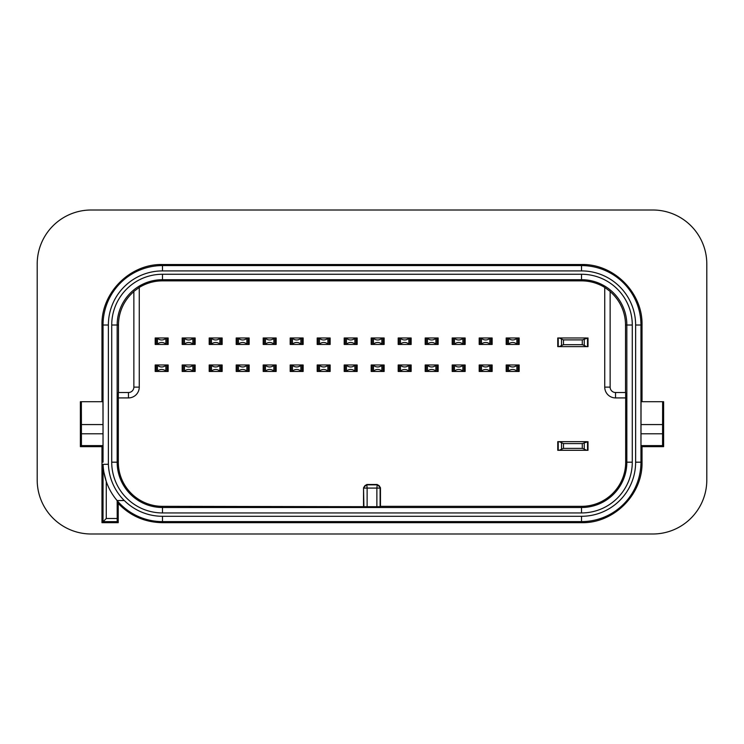 <?xml version="1.0" encoding="UTF-8"?>
<svg xmlns="http://www.w3.org/2000/svg" width="744" height="744" viewBox="0 0 744 744"><rect width="100%" height="100%" fill="white"/><g stroke="black" fill="none" stroke-linecap="round" stroke-linejoin="round"><path stroke-width="1.12" d="M168.153 344.463L167.075 344.463L167.075 337.981L168.153 337.981L168.153 344.463M167.075 344.463L155.189 344.463L155.189 337.981L167.075 337.981M166.507 344.463L165.865 343.979C163.066 341.952 160.267 341.952 157.468 343.979L157.468 338.455C160.267 340.482 163.066 340.482 165.865 338.455L166.507 337.981M156.826 337.981L157.468 338.455M156.826 344.463L157.468 343.979M195.151 344.463L194.072 344.463L194.072 337.981L195.151 337.981L195.151 344.463M194.072 344.463L182.187 344.463L182.187 337.981L194.072 337.981M193.514 344.463L192.873 343.979C190.073 341.952 187.274 341.952 184.475 343.979L184.475 338.455C187.274 340.482 190.073 340.482 192.873 338.455L193.514 337.981M183.833 337.981L184.475 338.455M183.833 344.463L184.475 343.979M222.149 344.463L221.07 344.463L221.07 337.981L222.149 337.981L222.149 344.463M221.07 344.463L209.194 344.463L209.194 337.981L221.07 337.981M220.512 344.463L219.871 343.979C217.071 341.952 214.272 341.952 211.473 343.979L211.473 338.455C214.272 340.482 217.071 340.482 219.871 338.455L220.512 337.981M210.831 337.981L211.473 338.455M210.831 344.463L211.473 343.979M249.147 344.463L248.068 344.463L248.068 337.981L249.147 337.981L249.147 344.463M248.068 344.463L236.192 344.463L236.192 337.981L248.068 337.981M247.51 344.463L246.869 343.979C244.069 341.952 241.27 341.952 238.471 343.979L238.471 338.455C241.27 340.482 244.069 340.482 246.869 338.455L247.51 337.981M237.829 337.981L238.471 338.455M237.829 344.463L238.471 343.979M276.154 344.463L275.066 344.463L275.066 337.981L276.154 337.981L276.154 344.463M275.066 344.463L263.19 344.463L263.19 337.981L275.066 337.981M274.508 344.463L273.866 343.979C271.067 341.952 268.268 341.952 265.469 343.979L265.469 338.455C268.268 340.482 271.067 340.482 273.866 338.455L274.508 337.981M264.827 337.981L265.469 338.455M264.827 344.463L265.469 343.979M303.152 344.463L302.073 344.463L302.073 337.981L303.152 337.981L303.152 344.463M302.073 344.463L290.188 344.463L290.188 337.981L302.073 337.981M301.506 344.463L300.874 343.979C298.074 341.952 295.275 341.952 292.466 343.979L292.466 338.455C295.266 340.482 298.065 340.482 300.874 338.455L301.506 337.981M291.834 337.981L292.466 338.455M291.834 344.463L292.466 343.979M330.15 344.463L329.071 344.463L329.071 337.981L330.15 337.981L330.15 344.463M329.071 344.463L317.186 344.463L317.186 337.981L329.071 337.981M328.513 344.463L327.872 343.979C325.072 341.952 322.273 341.952 319.474 343.979L319.474 338.455C322.273 340.482 325.072 340.482 327.872 338.455L328.513 337.981M318.832 337.981L319.474 338.455M318.832 344.463L319.474 343.979M357.148 344.463L356.069 344.463L356.069 337.981L357.148 337.981L357.148 344.463M356.069 344.463L344.193 344.463L344.193 337.981L356.069 337.981M355.511 344.463L354.869 343.979C352.07 341.952 349.271 341.952 346.472 343.979L346.472 338.455C349.271 340.482 352.07 340.482 354.869 338.455L355.511 337.981M345.83 337.981L346.472 338.455M345.83 344.463L346.472 343.979M384.146 344.463L383.067 344.463L383.067 337.981L384.146 337.981L384.146 344.463M383.067 344.463L371.191 344.463L371.191 337.981L383.067 337.981M382.509 344.463L381.867 343.979C379.068 341.952 376.269 341.952 373.469 343.979L373.469 338.455C376.269 340.482 379.068 340.482 381.867 338.455L382.509 337.981M372.828 337.981L373.469 338.455M372.828 344.463L373.469 343.979M411.153 344.463L410.074 344.463L410.074 337.981L411.153 337.981L411.153 344.463M410.074 344.463L398.189 344.463L398.189 337.981L410.074 337.981M409.507 344.463L408.865 343.979C406.066 341.952 403.267 341.952 400.467 343.979L400.467 338.455C403.267 340.482 406.066 340.482 408.865 338.455L409.507 337.981M399.826 337.981L400.467 338.455M399.826 344.463L400.467 343.979M438.151 344.463L437.072 344.463L437.072 337.981L438.151 337.981L438.151 344.463M437.072 344.463L425.187 344.463L425.187 337.981L437.072 337.981M436.514 344.463L435.872 343.979C433.073 341.952 430.274 341.952 427.474 343.979L427.474 338.455C430.274 340.482 433.073 340.482 435.872 338.455L436.514 337.981M426.833 337.981L427.474 338.455M426.833 344.463L427.474 343.979M465.149 344.463L464.07 344.463L464.07 337.981L465.149 337.981L465.149 344.463M464.07 344.463L452.194 344.463L452.194 337.981L464.07 337.981M463.512 344.463L462.87 343.979C460.071 341.952 457.272 341.952 454.472 343.979L454.472 338.455C457.272 340.482 460.071 340.482 462.87 338.455L463.512 337.981M453.831 337.981L454.472 338.455M453.831 344.463L454.472 343.979M492.147 344.463L491.068 344.463L491.068 337.981L492.147 337.981L492.147 344.463M491.068 344.463L479.192 344.463L479.192 337.981L491.068 337.981M490.51 344.463L489.868 343.979C487.069 341.952 484.27 341.952 481.47 343.979L481.47 338.455C484.27 340.482 487.069 340.482 489.868 338.455L490.51 337.981M480.829 337.981L481.47 338.455M480.829 344.463L481.47 343.979M519.154 344.463L518.066 344.463L518.066 337.981L519.154 337.981L519.154 344.463M518.066 344.463L506.19 344.463L506.19 337.981L518.066 337.981M517.508 344.463L516.866 343.979C514.067 341.952 511.268 341.952 508.468 343.979L508.468 338.455C511.268 340.482 514.067 340.482 516.866 338.455L517.508 337.981M507.827 337.981L508.468 338.455M507.827 344.463L508.468 343.979M168.153 371.461L167.075 371.461L167.075 364.978L168.153 364.978L168.153 371.461M167.075 371.461L155.189 371.461L155.189 364.978L167.075 364.978M166.507 371.461L165.865 370.986C163.066 368.959 160.267 368.959 157.468 370.986L157.468 365.453C160.267 367.48 163.066 367.48 165.865 365.453L166.507 364.978M156.826 364.978L157.468 365.453M156.826 371.461L157.468 370.986M195.151 371.461L194.072 371.461L194.072 364.978L195.151 364.978L195.151 371.461M194.072 371.461L182.187 371.461L182.187 364.978L194.072 364.978M193.514 371.461L192.873 370.986C190.073 368.959 187.274 368.959 184.475 370.986L184.475 365.453C187.274 367.48 190.073 367.48 192.873 365.453L193.514 364.978M183.833 364.978L184.475 365.453M183.833 371.461L184.475 370.986M222.149 371.461L221.07 371.461L221.07 364.978L222.149 364.978L222.149 371.461M221.07 371.461L209.194 371.461L209.194 364.978L221.07 364.978M220.512 371.461L219.871 370.986C217.071 368.959 214.272 368.959 211.473 370.986L211.473 365.453C214.272 367.48 217.071 367.48 219.871 365.453L220.512 364.978M210.831 364.978L211.473 365.453M210.831 371.461L211.473 370.986M249.147 371.461L248.068 371.461L248.068 364.978L249.147 364.978L249.147 371.461M248.068 371.461L236.192 371.461L236.192 364.978L248.068 364.978M247.51 371.461L246.869 370.986C244.069 368.959 241.27 368.959 238.471 370.986L238.471 365.453C241.27 367.48 244.069 367.48 246.869 365.453L247.51 364.978M237.829 364.978L238.471 365.453M237.829 371.461L238.471 370.986M276.154 371.461L275.066 371.461L275.066 364.978L276.154 364.978L276.154 371.461M275.066 371.461L263.19 371.461L263.19 364.978L275.066 364.978M274.508 371.461L273.866 370.986C271.067 368.959 268.268 368.959 265.469 370.986L265.469 365.453C268.268 367.48 271.067 367.48 273.866 365.453L274.508 364.978M264.827 364.978L265.469 365.453M264.827 371.461L265.469 370.986M303.152 371.461L302.073 371.461L302.073 364.978L303.152 364.978L303.152 371.461M302.073 371.461L290.188 371.461L290.188 364.978L302.073 364.978M301.515 371.461L300.874 370.986C298.074 368.959 295.275 368.959 292.466 370.986L292.466 365.453C295.266 367.48 298.065 367.48 300.874 365.453L301.515 364.978M291.825 364.978L292.466 365.453M291.825 371.461L292.466 370.986M330.15 371.461L329.071 371.461L329.071 364.978L330.15 364.978L330.15 371.461M329.071 371.461L317.186 371.461L317.186 364.978L329.071 364.978M328.513 371.461L327.872 370.986C325.072 368.959 322.273 368.959 319.474 370.986L319.474 365.453C322.273 367.48 325.072 367.48 327.872 365.453L328.513 364.978M318.832 364.978L319.474 365.453M318.832 371.461L319.474 370.986M357.148 371.461L356.069 371.461L356.069 364.978L357.148 364.978L357.148 371.461M356.069 371.461L344.193 371.461L344.193 364.978L356.069 364.978M355.511 371.461L354.869 370.986C352.07 368.959 349.271 368.959 346.472 370.986L346.472 365.453C349.271 367.48 352.07 367.48 354.869 365.453L355.511 364.978M345.83 364.978L346.472 365.453M345.83 371.461L346.472 370.986M384.146 371.461L383.067 371.461L383.067 364.978L384.146 364.978L384.146 371.461M383.067 371.461L371.191 371.461L371.191 364.978L383.067 364.978M382.509 371.461L381.867 370.986C379.068 368.959 376.269 368.959 373.469 370.986L373.469 365.453C376.269 367.48 379.068 367.48 381.867 365.453L382.509 364.978M372.828 364.978L373.469 365.453M372.828 371.461L373.469 370.986M411.153 371.461L410.074 371.461L410.074 364.978L411.153 364.978L411.153 371.461M410.074 371.461L398.189 371.461L398.189 364.978L410.074 364.978M409.507 371.461L408.865 370.986C406.066 368.959 403.267 368.959 400.467 370.986L400.467 365.453C403.267 367.48 406.066 367.48 408.865 365.453L409.507 364.978M399.826 364.978L400.467 365.453M399.826 371.461L400.467 370.986M438.151 371.461L437.072 371.461L437.072 364.978L438.151 364.978L438.151 371.461M437.072 371.461L425.187 371.461L425.187 364.978L437.072 364.978M436.514 371.461L435.872 370.986C433.073 368.959 430.274 368.959 427.474 370.986L427.474 365.453C430.274 367.48 433.073 367.48 435.872 365.453L436.514 364.978M426.833 364.978L427.474 365.453M426.833 371.461L427.474 370.986M465.149 371.461L464.07 371.461L464.07 364.978L465.149 364.978L465.149 371.461M464.07 371.461L452.194 371.461L452.194 364.978L464.07 364.978M463.512 371.461L462.87 370.986C460.071 368.959 457.272 368.959 454.472 370.986L454.472 365.453C457.272 367.48 460.071 367.48 462.87 365.453L463.512 364.978M453.831 364.978L454.472 365.453M453.831 371.461L454.472 370.986M492.147 371.461L491.068 371.461L491.068 364.978L492.147 364.978L492.147 371.461M491.068 371.461L479.192 371.461L479.192 364.978L491.068 364.978M490.51 371.461L489.868 370.986C487.069 368.959 484.27 368.959 481.47 370.986L481.47 365.453C484.27 367.48 487.069 367.48 489.868 365.453L490.51 364.978M480.829 364.978L481.47 365.453M480.829 371.461L481.47 370.986M519.154 371.461L518.066 371.461L518.066 364.978L519.154 364.978L519.154 371.461M518.066 371.461L506.19 371.461L506.19 364.978L518.066 364.978M517.508 371.461L516.866 370.986C514.067 368.959 511.268 368.959 508.468 370.986L508.468 365.453C511.268 367.48 514.067 367.48 516.866 365.453L517.508 364.978M507.827 364.978L508.468 365.453M507.827 371.461L508.468 370.986M558.233 346.62L558.233 337.981L557.758 337.981L557.758 346.62L588.002 346.62L588.002 337.981L582.282 339.906L563.478 339.906L559.181 337.981L586.579 337.981M558.233 337.981L559.181 337.981M586.579 346.62L584.254 345.421L584.254 339.18M559.181 346.62L563.478 344.695L582.282 344.695L584.254 345.421M558.233 450.297L558.233 441.657L557.758 441.657L557.758 450.297L588.002 450.297L588.002 441.657L582.282 443.582L563.478 443.582L559.181 441.657L586.579 441.657M558.233 441.657L559.181 441.657M586.579 450.297L584.254 449.097L584.254 442.857M559.181 450.297L563.478 448.381L582.282 448.381L584.254 449.097M91.196 210.003A53.996 53.996 0 0 0 37.2 263.999L37.2 480.001A53.996 53.996 0 0 0 91.196 533.997L652.804 533.997A53.996 53.996 0 0 0 706.8 480.001L706.8 263.999A53.996 53.996 0 0 0 652.804 210.003L91.196 210.003M117.199 521.656L117.171 500.675L118.222 503.437L118.222 522.679L117.199 521.656L103.007 521.656L103.081 464.368A59.436 59.436 0 0 0 162.48 521.618L162.48 522.679L581.52 522.679C613.846 523.516 642.853 494.509 642.026 462.182L642.026 446.651L663.62 446.651L662.569 445.6L640.975 445.6L641.04 401.704L662.672 401.704L662.737 433.78M81.273 425.447L81.105 401.704L80.38 401.704L80.38 446.651L101.975 446.651L101.975 522.679L118.222 522.679M101.975 401.704L101.975 325.016C101.147 292.69 130.154 263.683 162.48 264.52L581.52 264.52C613.846 263.683 642.853 292.69 642.026 325.016L642.026 401.704L663.62 401.704L663.62 446.651M118.222 503.437C130.312 515.973 145.061 522.39 162.48 522.679M101.975 446.651L103.025 445.6L81.431 445.6L80.38 446.651M81.412 424.564L81.366 401.704L102.96 401.704L103.016 424.564L81.412 424.564L81.431 445.6M81.152 425.447L81.366 401.704M635.627 325.016A54.107 54.107 0 0 0 581.52 270.909L162.48 270.909A54.107 54.107 0 0 0 108.373 325.016L108.373 464.265A54.145 54.145 0 0 0 124.257 500.535L124.313 500.535A54.107 54.107 0 0 0 162.48 516.289L581.52 516.289A54.107 54.107 0 0 0 635.627 462.182L635.627 325.016L640.956 325.016A59.436 59.436 0 0 0 581.52 265.58L162.48 265.58A59.436 59.436 0 0 0 103.044 325.016L103.044 462.182M642.026 446.651L640.975 445.6M663.62 401.704L642.026 401.704M642.026 325.016L640.956 325.016L640.956 462.182L642.026 462.182M662.727 425.447L662.895 401.704M662.848 425.447L662.83 433.78M640.984 424.564L662.588 424.564L662.634 401.704M662.588 424.564L662.569 445.6M581.52 516.289L581.52 521.618A59.436 59.436 0 0 0 640.956 462.182L635.627 462.182M581.52 522.679L581.52 521.618L162.48 521.618L162.48 516.289M81.431 433.78L103.025 433.78L103.016 424.564M103.025 445.6L103.025 433.78M640.975 433.78L662.569 433.78M610.136 387.122A5.403 5.403 0 0 0 615.539 392.516L615.539 397.919A10.797 10.797 0 0 1 604.742 387.122L610.136 387.122L610.136 291.416L604.742 287.454A44.166 44.166 0 0 0 581.52 280.86L162.48 280.86A44.166 44.166 0 0 0 139.258 287.454L133.864 291.416L133.864 387.122A5.403 5.403 0 0 1 128.461 392.516L118.343 392.516L118.315 462.182L111.721 462.182A50.759 50.759 0 0 0 162.48 512.942L581.52 512.942L581.52 507.501L162.48 507.501L162.48 506.339L376.873 506.711L376.873 488.083L380.11 488.083L380.11 506.692L376.873 506.711M625.518 392.516L625.518 325.016L626.839 325.016A45.319 45.319 0 0 0 581.52 279.697L162.48 279.697A45.319 45.319 0 0 0 117.161 325.016L117.161 462.182A45.319 45.319 0 0 0 162.48 507.501L162.48 512.942M111.721 462.182L111.721 325.016L118.482 325.016L118.482 392.516M363.89 506.692L363.537 487.729L366.773 484.493L377.227 484.493L380.463 487.729L380.463 506.339L581.52 506.339L581.52 507.501A45.319 45.319 0 0 0 626.839 462.182L626.839 325.016L632.279 325.016A50.759 50.759 0 0 0 581.52 274.257L162.48 274.257A50.759 50.759 0 0 0 111.721 325.016M632.279 325.016L632.279 462.182L625.685 462.182L625.658 392.516L615.539 392.516M581.52 512.942A50.759 50.759 0 0 0 632.279 462.182M118.315 462.182A44.166 44.166 0 0 0 162.48 506.339M133.864 291.602A43.998 43.998 0 0 0 118.482 325.016M625.518 325.016A43.998 43.998 0 0 0 610.136 291.602M581.52 506.339A44.166 44.166 0 0 0 625.685 462.182M363.537 487.729L363.537 506.339M367.127 506.711L367.127 488.083L363.89 488.083A3.236 3.236 -45 0 1 367.127 484.846L376.873 484.846A3.236 3.236 45 0 1 380.11 488.083L380.463 487.729M108.373 464.265L103.081 464.368M117.068 500.535L124.257 500.535M101.975 522.679L103.007 521.656M117.171 518.503L106.271 518.503L103.146 521.656M103.918 472.347L106.271 481.508L106.271 518.503M156.268 344.463L156.268 337.981M165.865 343.979L165.865 338.455M183.266 344.463L183.266 337.981M192.873 343.979L192.873 338.455M210.273 344.463L210.273 337.981M219.871 343.979L219.871 338.455M237.271 344.463L237.271 337.981M246.869 343.979L246.869 338.455M264.269 344.463L264.269 337.981M273.866 343.979L273.866 338.455M291.267 344.463L291.267 337.981M300.874 343.979L300.874 338.455M318.274 344.463L318.274 337.981M327.872 343.979L327.872 338.455M345.272 344.463L345.272 337.981M354.869 343.979L354.869 338.455M372.27 344.463L372.27 337.981M381.867 343.979L381.867 338.455M399.268 344.463L399.268 337.981M408.865 343.979L408.865 338.455M426.266 344.463L426.266 337.981M435.872 343.979L435.872 338.455M453.273 344.463L453.273 337.981M462.87 343.979L462.87 338.455M480.271 344.463L480.271 337.981M489.868 343.979L489.868 338.455M507.269 344.463L507.269 337.981M516.866 343.979L516.866 338.455M156.268 371.461L156.268 364.978M165.865 370.986L165.865 365.453M183.266 371.461L183.266 364.978M192.873 370.986L192.873 365.453M210.273 371.461L210.273 364.978M219.871 370.986L219.871 365.453M237.271 371.461L237.271 364.978M246.869 370.986L246.869 365.453M264.269 371.461L264.269 364.978M273.866 370.986L273.866 365.453M291.267 371.461L291.267 364.978M300.874 370.986L300.874 365.453M318.274 371.461L318.274 364.978M327.872 370.986L327.872 365.453M345.272 371.461L345.272 364.978M354.869 370.986L354.869 365.453M372.27 371.461L372.27 364.978M381.867 370.986L381.867 365.453M399.268 371.461L399.268 364.978M408.865 370.986L408.865 365.453M426.266 371.461L426.266 364.978M435.872 370.986L435.872 365.453M453.273 371.461L453.273 364.978M462.87 370.986L462.87 365.453M480.271 371.461L480.271 364.978M489.868 370.986L489.868 365.453M507.269 371.461L507.269 364.978M516.866 370.986L516.866 365.453M587.528 346.62L587.528 337.981M582.282 344.695L582.282 339.906M563.478 344.695L563.478 339.906M561.506 345.421L561.506 339.18M587.528 450.297L587.528 441.657M582.282 448.381L582.282 443.582M563.478 448.381L563.478 443.582M561.506 449.097L561.506 442.857M162.48 270.909L162.48 264.52M108.373 325.016L101.975 325.016M581.52 270.909L581.52 264.52M162.48 280.86L162.48 274.257M581.52 274.257L581.52 280.86M615.539 397.919L625.685 397.919M604.742 387.122L604.742 287.454M118.315 397.919L128.461 397.919A10.797 10.797 0 0 0 139.258 387.122L139.258 287.454M366.773 484.493L367.127 488.083L376.873 488.083L377.227 484.493M128.461 392.516L128.461 397.919M133.864 387.122L139.258 387.122"/></g></svg>
